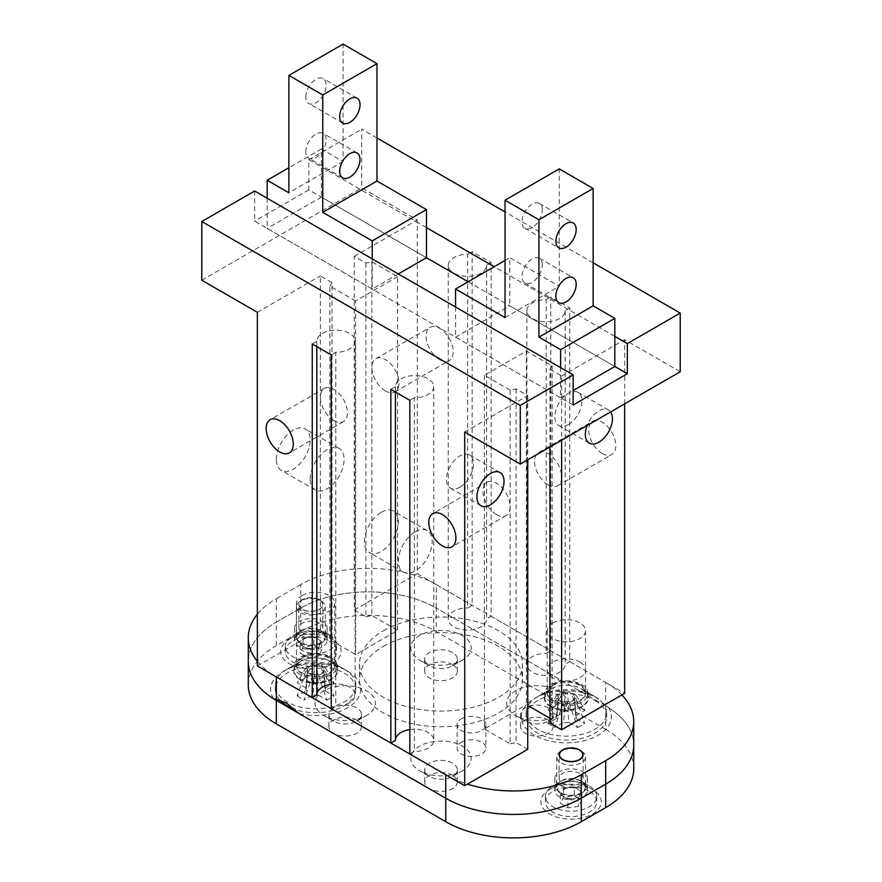 <?xml version="1.0" encoding="UTF-8"?>
<svg xmlns="http://www.w3.org/2000/svg" width="882" height="882" viewBox="0 0 882 882"><rect width="100%" height="100%" fill="white"/><g stroke="black" fill="none" stroke-linecap="round" stroke-linejoin="round"><path stroke-width="0.66" stroke-dasharray="4.41 3.31" d="M276.331 459.401A23.957 13.836 -60 0 1 286.793 435.289A23.957 13.836 -60 0 1 305.249 428.873A23.957 13.836 -60 0 1 310.21 439.842A23.957 13.836 -60 0 1 299.759 463.954A23.957 13.836 -60 0 1 281.292 470.371A23.957 13.836 -60 0 1 276.331 459.401M310.21 478.97A23.957 13.836 -60 0 1 320.673 454.858A23.957 13.836 -60 0 1 339.129 448.442A23.957 13.836 -60 0 1 344.101 459.401A23.957 13.836 -60 0 1 333.639 483.512A23.957 13.836 -60 0 1 315.172 489.929A23.957 13.836 -60 0 1 310.21 478.97M381.366 512.221A23.957 13.836 -60 0 1 393.35 511.042A23.957 13.836 -60 0 1 397.021 530.236A23.957 13.836 -60 0 1 381.366 551.349A23.957 13.836 -60 0 1 369.393 552.529A23.957 13.836 -60 0 1 365.71 533.334A23.957 13.836 -60 0 1 381.366 512.221M415.246 531.78A23.957 13.836 -60 0 1 427.23 530.6A23.957 13.836 -60 0 1 430.901 549.795A23.957 13.836 -60 0 1 415.246 570.908A23.957 13.836 -60 0 1 403.272 572.098A23.957 13.836 -60 0 1 399.601 552.893A23.957 13.836 -60 0 1 415.246 531.78M333.936 420.67A19.161 11.069 60 0 1 321.412 403.78A19.161 11.069 60 0 1 324.344 388.422A19.161 11.069 60 0 1 333.936 389.37A19.161 11.069 60 0 1 346.45 406.26A19.161 11.069 60 0 1 343.517 421.618A19.161 11.069 60 0 1 333.936 420.67M496.566 514.57A19.161 11.069 60 0 1 484.042 497.68A19.161 11.069 60 0 1 486.985 482.322A19.161 11.069 60 0 1 496.566 483.27A19.161 11.069 60 0 1 509.09 500.16A19.161 11.069 60 0 1 506.147 515.518A19.161 11.069 60 0 1 496.566 514.57M439.644 359.635A19.161 11.069 60 0 1 427.12 342.745A19.161 11.069 60 0 1 430.063 327.387A19.161 11.069 60 0 1 439.644 328.336A19.161 11.069 60 0 1 452.168 345.226A19.161 11.069 60 0 1 449.225 360.584A19.161 11.069 60 0 1 439.644 359.635M385.434 390.935A19.161 11.069 60 0 1 372.91 374.045A19.161 11.069 60 0 1 375.853 358.687A19.161 11.069 60 0 1 385.434 359.635A19.161 11.069 60 0 1 397.958 376.526A19.161 11.069 60 0 1 395.015 391.884A19.161 11.069 60 0 1 385.434 390.935M602.285 453.535A19.161 11.069 60 0 1 589.76 436.645A19.161 11.069 60 0 1 592.693 421.287A19.161 11.069 60 0 1 602.285 422.235A19.161 11.069 60 0 1 614.798 439.126A19.161 11.069 60 0 1 611.865 454.484A19.161 11.069 60 0 1 602.285 453.535M548.064 484.835A19.161 11.069 60 0 1 535.55 467.945A19.161 11.069 60 0 1 538.483 452.587A19.161 11.069 60 0 1 548.064 453.535A19.161 11.069 60 0 1 560.588 470.426A19.161 11.069 60 0 1 557.656 485.784A19.161 11.069 60 0 1 548.064 484.835M459.974 487.184A19.161 11.069 120 0 0 472.498 470.293A19.161 11.069 120 0 0 469.555 454.936A19.161 11.069 120 0 0 459.974 455.884A19.161 11.069 120 0 0 447.45 472.774A19.161 11.069 120 0 0 450.393 488.132A19.161 11.069 120 0 0 459.974 487.184M610.631 411.938A19.161 11.069 120 0 0 608.481 409.943A19.161 11.069 120 0 0 598.889 410.891A19.161 11.069 120 0 0 587.158 425.488M568.394 424.584A19.161 11.069 120 0 0 580.918 407.693A19.161 11.069 120 0 0 577.986 392.336A19.161 11.069 120 0 0 568.394 393.284A19.161 11.069 120 0 0 555.88 410.174A19.161 11.069 120 0 0 558.813 425.532A19.161 11.069 120 0 0 568.394 424.584M552.816 685.546A19.161 11.069 180 0 1 573.697 683.142A19.161 11.069 180 0 1 585.538 693.362A19.161 11.069 180 0 1 579.915 701.19A19.161 11.069 180 0 1 559.034 703.593A19.161 11.069 180 0 1 547.204 693.362A19.161 11.069 180 0 1 552.816 685.546M552.816 622.946A19.161 11.069 180 0 1 573.697 620.542A19.161 11.069 180 0 1 585.538 630.773A19.161 11.069 180 0 1 579.915 638.59A19.161 11.069 180 0 1 559.034 640.994A19.161 11.069 180 0 1 547.204 630.773A19.161 11.069 180 0 1 552.816 622.946M302.085 658.159A19.161 11.069 180 0 1 322.966 655.756A19.161 11.069 180 0 1 334.796 665.976A19.161 11.069 180 0 1 329.184 673.804A19.161 11.069 180 0 1 308.303 676.207A19.161 11.069 180 0 1 296.462 665.976A19.161 11.069 180 0 1 302.085 658.159M302.085 595.559A19.161 11.069 180 0 1 322.966 593.156A19.161 11.069 180 0 1 334.796 603.387A19.161 11.069 180 0 1 329.184 611.204A19.161 11.069 180 0 1 308.303 613.607A19.161 11.069 180 0 1 296.462 603.387A19.161 11.069 180 0 1 302.085 595.559M461.33 742.269A14.377 8.302 180 0 1 476.997 740.472A14.377 8.302 180 0 1 485.872 748.145A14.377 8.302 180 0 1 481.66 754.011A14.377 8.302 180 0 1 465.994 755.808A14.377 8.302 180 0 1 457.119 748.145A14.377 8.302 180 0 1 461.33 742.269M461.33 718.797A14.377 8.302 180 0 1 476.997 717A14.377 8.302 180 0 1 485.872 724.662A14.377 8.302 180 0 1 481.66 730.539A14.377 8.302 180 0 1 465.994 732.336A14.377 8.302 180 0 1 457.119 724.662A14.377 8.302 180 0 1 461.33 718.797M491.142 262.604L486.599 265.239A19.161 11.069 180 0 1 486.599 265.35A19.161 11.069 180 0 1 480.977 273.177A19.161 11.069 180 0 1 460.095 275.57A19.161 11.069 180 0 1 448.265 265.35A19.161 11.069 180 0 1 453.877 257.522A19.161 11.069 180 0 1 467.625 254.281L467.625 607.963L472.168 605.339L472.168 251.657L491.142 262.604L491.142 616.298L486.599 618.921A19.161 11.069 180 0 1 486.599 619.032A19.161 11.069 180 0 1 480.977 626.859A19.161 11.069 180 0 1 460.095 629.252A19.161 11.069 180 0 1 448.265 619.032A19.161 11.069 180 0 1 453.877 611.204A19.161 11.069 180 0 1 467.625 607.963M569.75 307.994L565.197 310.618A19.161 11.069 180 0 1 565.208 310.729A19.161 11.069 180 0 1 559.585 318.556A19.161 11.069 180 0 1 538.704 320.96A19.161 11.069 180 0 1 526.874 310.729A19.161 11.069 180 0 1 532.485 302.912A19.161 11.069 180 0 1 546.223 299.671L546.223 653.353L550.776 650.718L550.776 297.036L569.75 307.994L569.75 661.676L565.197 664.3A19.161 11.069 180 0 1 565.208 664.411A19.161 11.069 180 0 1 559.585 672.238A19.161 11.069 180 0 1 538.704 674.642A19.161 11.069 180 0 1 526.874 664.411A19.161 11.069 180 0 1 532.485 656.594A19.161 11.069 180 0 1 546.223 653.353M331.224 684.212A19.161 11.069 180 0 1 355.126 694.928A19.161 11.069 180 0 1 349.515 702.756A19.161 11.069 180 0 1 335.777 705.997L331.224 708.621M312.25 343.991L316.803 341.356A19.161 11.069 180 0 1 316.792 341.246A19.161 11.069 180 0 1 322.415 333.418A19.161 11.069 180 0 1 343.296 331.026A19.161 11.069 180 0 1 355.126 341.246A19.161 11.069 180 0 1 349.515 349.074A19.161 11.069 180 0 1 335.777 352.315L335.777 705.997M409.832 729.59A19.161 11.069 180 0 1 433.735 740.318A19.161 11.069 180 0 1 428.123 748.145A19.161 11.069 180 0 1 414.375 751.387L409.832 754.011M390.858 389.37L395.401 386.746A19.161 11.069 180 0 1 395.401 386.636A19.161 11.069 180 0 1 401.023 378.808A19.161 11.069 180 0 1 421.905 376.405A19.161 11.069 180 0 1 433.735 386.636A19.161 11.069 180 0 1 428.123 394.452A19.161 11.069 180 0 1 414.375 397.694L414.375 751.387M383.394 646.418A81.464 47.033 180 0 1 472.168 636.22A81.464 47.033 180 0 1 522.464 679.669A81.464 47.033 180 0 1 498.606 712.932A81.464 47.033 180 0 1 409.832 723.13A81.464 47.033 180 0 1 359.536 679.669A81.464 47.033 180 0 1 383.394 646.418M383.394 630.773A81.464 47.033 180 0 1 472.168 620.575A81.464 47.033 180 0 1 522.464 664.025A81.464 47.033 180 0 1 498.606 697.276A81.464 47.033 180 0 1 409.832 707.474A81.464 47.033 180 0 1 359.536 664.025A81.464 47.033 180 0 1 383.394 630.773M254.644 191.008L254.644 221.139L573.146 405.014M614.82 336.362L494.196 266.717M426.436 227.589L308.854 159.708L308.854 189.839L426.436 257.72L321.39 197.072L321.39 148.959L343.076 161.472L343.076 44.1M468.11 281.777L614.82 366.482L509.785 305.845L509.785 257.72L559.254 286.275L559.254 168.903M308.854 189.839L254.644 221.139M486.599 265.239L486.599 618.921M467.625 254.281L472.168 251.657M565.197 310.618L565.197 664.3M546.223 299.671L550.776 297.036M316.803 341.356L316.803 346.615M335.777 352.315L331.224 354.939M395.401 386.746L395.401 391.994M414.375 397.694L409.832 400.329M365.92 263.079L365.92 616.761L354.255 610.035L354.255 256.353L365.92 263.079L371.884 261.822L397.628 276.694L397.628 630.376L355.611 654.631L329.868 639.77L332.04 636.33L320.375 629.594L320.375 275.912L332.04 282.637L332.04 636.33M397.628 276.694L355.611 300.949L355.611 654.631M371.884 261.822L371.884 615.515L397.628 630.376M365.92 616.761L371.884 615.515M355.611 300.949L329.868 286.088L329.868 639.77M329.868 286.088L332.04 282.637M464.715 432.015L527.745 395.632L516.08 388.896L510.116 390.153L484.372 375.291L526.389 351.025L552.132 365.898L549.96 369.338L549.96 446.965M549.96 369.338L561.625 376.074L561.625 440.228M552.132 365.898L552.132 719.58L549.96 723.019M526.389 351.025L526.389 704.718L527.745 705.501M549.96 718.323L552.132 719.58M484.372 375.291L484.372 728.973L526.389 704.718M510.116 390.153L510.116 743.835L484.372 728.973M516.08 388.896L516.08 742.589L510.116 743.835M527.745 395.632L527.745 459.798M527.745 749.314L516.08 742.589M376.967 138L361.719 129.191L361.719 187.888L417.285 219.96L417.285 573.653L472.168 605.339M593.134 262.803L505.033 211.945M624.643 403.846L624.643 339.68L680.209 371.763M569.75 661.676L624.643 693.362M491.142 616.298L550.776 650.718M308.854 159.708L361.719 129.191M201.791 280.211L361.719 187.888M561.625 376.074L624.643 339.68M257.357 665.976L320.375 629.594M354.255 610.035L417.285 573.653M354.255 256.353L417.285 219.96M257.357 312.294L320.375 275.912M582.627 783.745L592.45 789.412A30.186 17.431 180 0 1 592.45 814.064A30.186 17.431 180 0 1 549.762 814.064A30.186 17.431 180 0 1 549.762 789.412A30.186 17.431 180 0 1 592.45 789.412L582.627 783.745A16.295 9.404 180 0 1 587.401 790.393A16.295 9.404 180 0 1 577.346 799.081A16.295 9.404 180 0 1 559.585 797.041A16.295 9.404 180 0 1 554.822 790.393A16.295 9.404 180 0 1 559.585 783.745A16.295 9.404 180 0 1 582.627 783.745M559.585 784.914A16.295 9.404 180 0 1 554.822 778.266A16.295 9.404 180 0 1 564.877 769.578A16.295 9.404 180 0 1 582.627 771.618A16.295 9.404 180 0 1 587.401 778.266A16.295 9.404 180 0 1 577.346 786.953A16.295 9.404 180 0 1 559.585 784.914M322.415 633.508L332.238 639.185A30.186 17.431 180 0 1 332.238 663.826A30.186 17.431 180 0 1 289.55 663.826A30.186 17.431 180 0 1 289.55 639.185A30.186 17.431 180 0 1 332.238 639.185L322.415 633.508A16.295 9.404 180 0 1 327.178 640.156A16.295 9.404 180 0 1 317.123 648.854A16.295 9.404 180 0 1 299.373 646.815A16.295 9.404 180 0 1 294.599 640.156A16.295 9.404 180 0 1 299.373 633.508A16.295 9.404 180 0 1 322.415 633.508M299.373 634.687A16.295 9.404 180 0 1 294.599 628.028A16.295 9.404 180 0 1 304.654 619.34A16.295 9.404 180 0 1 322.415 621.38A16.295 9.404 180 0 1 327.178 628.028A16.295 9.404 180 0 1 317.123 636.716A16.295 9.404 180 0 1 299.373 634.687M525.319 721.145L515.485 715.478A30.186 17.431 0 0 0 515.485 715.478A30.186 17.431 0 0 0 558.185 715.467A30.186 17.431 0 0 0 558.185 690.827A30.186 17.431 0 0 0 515.485 690.827A30.186 17.431 0 0 0 515.485 715.467L525.319 721.145A16.295 9.404 0 0 0 548.35 721.145A16.295 9.404 0 0 0 553.124 714.497A16.295 9.404 0 0 0 548.35 707.849A16.295 9.404 0 0 0 530.6 705.809A16.295 9.404 0 0 0 520.545 714.497A16.295 9.404 0 0 0 525.319 721.145M548.35 719.977A16.295 9.404 0 0 0 530.6 717.937A16.295 9.404 0 0 0 520.545 726.625A16.295 9.404 0 0 0 525.319 733.273A16.295 9.404 0 0 0 543.069 735.312A16.295 9.404 0 0 0 553.124 726.625A16.295 9.404 0 0 0 548.35 719.977M333.65 721.145L323.815 715.478A30.186 17.431 0 0 0 323.815 715.478A30.186 17.431 0 0 0 366.515 715.467A30.186 17.431 0 0 0 366.515 690.827A30.186 17.431 0 0 0 323.815 690.827A30.186 17.431 0 0 0 323.815 715.467L333.65 721.145A16.295 9.404 0 0 0 356.681 721.145A16.295 9.404 0 0 0 361.455 714.497A16.295 9.404 0 0 0 356.681 707.849A16.295 9.404 0 0 0 338.931 705.809A16.295 9.404 0 0 0 328.876 714.497A16.295 9.404 0 0 0 333.65 721.145M356.681 719.977A16.295 9.404 0 0 0 338.931 717.937A16.295 9.404 0 0 0 328.876 726.625A16.295 9.404 0 0 0 333.65 733.273A16.295 9.404 0 0 0 351.4 735.312A16.295 9.404 0 0 0 361.455 726.625A16.295 9.404 0 0 0 356.681 719.977M429.479 665.822L419.656 660.144A30.186 17.431 0 0 0 462.344 660.144A30.186 17.431 0 0 0 462.344 635.492A30.186 17.431 0 0 0 419.656 635.492A30.186 17.431 0 0 0 419.656 660.144L429.479 665.822A16.295 9.404 0 0 0 452.521 665.822A16.295 9.404 0 0 0 457.295 659.163A16.295 9.404 0 0 0 452.521 652.515A16.295 9.404 0 0 0 434.771 650.475A16.295 9.404 0 0 0 424.705 659.163A16.295 9.404 0 0 0 429.479 665.822M452.521 664.642A16.295 9.404 0 0 0 434.771 662.603A16.295 9.404 0 0 0 424.705 671.29A16.295 9.404 0 0 0 429.479 677.949A16.295 9.404 0 0 0 447.229 679.989A16.295 9.404 0 0 0 457.295 671.29A16.295 9.404 0 0 0 452.521 664.642M429.479 776.48L419.656 770.802A30.186 17.431 0 0 0 462.344 770.802A30.186 17.431 0 0 0 462.344 746.15A30.186 17.431 0 0 0 419.656 746.15A30.186 17.431 0 0 0 419.656 770.802L429.479 776.48A16.295 9.404 0 0 0 452.521 776.48A16.295 9.404 0 0 0 457.295 769.821A16.295 9.404 0 0 0 452.521 763.173A16.295 9.404 0 0 0 434.771 761.133A16.295 9.404 0 0 0 424.705 769.821A16.295 9.404 0 0 0 429.479 776.48M452.521 775.3A16.295 9.404 0 0 0 434.771 773.26A16.295 9.404 0 0 0 424.705 781.948A16.295 9.404 0 0 0 429.479 788.607A16.295 9.404 0 0 0 447.229 790.647A16.295 9.404 0 0 0 457.295 781.948A16.295 9.404 0 0 0 452.521 775.3M581.613 688.864A21.565 12.447 180 0 1 587.93 697.673A21.565 12.447 180 0 1 574.612 709.172A21.565 12.447 180 0 1 551.118 706.471A21.565 12.447 180 0 1 544.8 697.673A21.565 12.447 180 0 1 551.118 688.864A21.565 12.447 180 0 1 581.613 688.864L595.504 696.89L608.437 707.551A95.829 55.334 180 0 1 633.739 745.014A95.829 55.334 0 0 0 605.669 705.887L605.669 729.359L436.259 631.556L436.259 608.073A95.829 55.334 0 0 0 300.729 608.073L276.331 622.163A95.829 55.334 0 0 0 248.261 661.291A95.829 55.334 180 0 1 276.331 622.163L276.331 598.691A95.829 55.334 0 0 0 257.357 614.28M605.669 705.887L436.259 608.073L582.649 692.591L595.504 696.89M436.259 584.601A95.829 55.334 0 0 0 300.729 584.601L300.729 631.556L276.331 645.635L276.331 622.163L300.729 608.073A95.829 55.334 180 0 1 436.259 608.073L436.259 584.601L605.669 682.414L605.669 704.751M248.261 684.763A95.829 55.334 180 0 1 276.331 645.635M300.729 631.556A95.829 55.334 180 0 1 436.259 631.556M605.669 729.359A95.829 55.334 180 0 1 633.739 768.487M319.361 599.661A11.984 6.913 0 0 0 306.308 598.161A11.984 6.913 0 0 0 298.91 604.556A11.984 6.913 0 0 0 302.416 609.451A11.984 6.913 0 0 0 315.48 610.95A11.984 6.913 0 0 0 322.867 604.556A11.984 6.913 0 0 0 319.361 599.661M319.361 623.144A11.984 6.913 0 0 0 306.308 621.645A11.984 6.913 0 0 0 298.91 628.028A11.984 6.913 0 0 0 302.416 632.923A11.984 6.913 0 0 0 315.48 634.423A11.984 6.913 0 0 0 322.867 628.028A11.984 6.913 0 0 0 319.361 623.144M579.584 773.371A11.984 6.913 0 0 0 566.52 771.882A11.984 6.913 0 0 0 559.133 778.266A11.984 6.913 0 0 0 562.639 783.161A11.984 6.913 0 0 0 575.692 784.66A11.984 6.913 0 0 0 583.09 778.266A11.984 6.913 0 0 0 579.584 773.371M273.563 698.742A45.037 26.008 180 0 1 283.784 671.07A45.037 26.008 180 0 1 347.486 671.07L330.882 661.478A21.565 12.447 180 0 1 337.2 670.287A21.565 12.447 180 0 1 323.881 681.786A21.565 12.447 180 0 1 300.387 679.085A21.565 12.447 180 0 1 294.07 670.287A21.565 12.447 180 0 1 300.387 661.478A21.565 12.447 180 0 1 330.882 661.478L347.486 671.07A45.037 26.008 180 0 1 353.373 703.66A45.037 26.008 180 0 1 299.351 713.703M300.387 674.785A21.565 12.447 180 0 1 294.07 665.976A21.565 12.447 180 0 1 307.388 654.477A21.565 12.447 180 0 1 330.882 657.178A21.565 12.447 180 0 1 337.2 665.976A21.565 12.447 180 0 1 323.881 677.486A21.565 12.447 180 0 1 300.387 674.785M608.437 707.551A45.037 26.008 180 0 1 590.874 738.664A45.037 26.008 180 0 1 534.514 735.235A45.037 26.008 180 0 1 534.514 698.456A45.037 26.008 180 0 1 582.649 692.591M551.118 702.171A21.565 12.447 180 0 1 544.8 693.362A21.565 12.447 180 0 1 558.119 681.863A21.565 12.447 180 0 1 581.613 684.564A21.565 12.447 180 0 1 587.93 693.362A21.565 12.447 180 0 1 574.612 704.872A21.565 12.447 180 0 1 551.118 702.171M300.729 584.601L276.331 598.691M621.931 694.928A95.829 55.334 0 0 0 605.669 682.414M257.357 661.335A95.829 55.334 0 0 0 276.331 676.935M445.741 774.749A95.829 55.334 0 0 0 467.427 784.131M305.811 151.693A14.377 8.302 -60 0 1 312.085 137.228A14.377 8.302 -60 0 1 323.165 133.369A14.377 8.302 -60 0 1 326.142 139.951A14.377 8.302 -60 0 1 319.868 154.416A14.377 8.302 -60 0 1 308.788 158.275A14.377 8.302 -60 0 1 305.811 151.693M305.811 96.921A14.377 8.302 -60 0 1 312.085 82.456A14.377 8.302 -60 0 1 323.165 78.597A14.377 8.302 -60 0 1 326.142 85.179A14.377 8.302 -60 0 1 319.868 99.644A14.377 8.302 -60 0 1 308.788 103.503A14.377 8.302 -60 0 1 305.811 96.921M372.215 258.889L372.215 289.02L267.18 228.372L267.18 198.252M321.39 148.959L288.866 167.734M321.39 197.072L267.18 228.372M398.311 273.949L372.215 289.02M343.076 161.472L288.866 192.772M542.309 264.754A14.377 8.302 120 0 0 539.332 258.183A14.377 8.302 120 0 0 528.252 262.031A14.377 8.302 120 0 0 521.979 276.496A14.377 8.302 120 0 0 524.955 283.078A14.377 8.302 120 0 0 536.035 279.23A14.377 8.302 120 0 0 542.309 264.754M542.309 209.982A14.377 8.302 120 0 0 539.332 203.4A14.377 8.302 120 0 0 528.252 207.259A14.377 8.302 120 0 0 521.979 221.724A14.377 8.302 120 0 0 524.955 228.306A14.377 8.302 120 0 0 536.035 224.447A14.377 8.302 120 0 0 542.309 209.982M455.564 307.013L455.564 337.145L560.61 397.782L560.61 367.651M560.61 397.782L573.146 390.539M455.564 337.145L509.785 305.845M505.033 260.455L509.785 257.72M505.033 317.575L559.254 286.275M574.314 787.02L563.543 788.475L560.335 794.583L564.116 796.92A9.581 5.535 180 0 1 561.933 791.529A9.581 5.535 180 0 1 568.923 787.747A9.581 5.535 180 0 1 578.096 789.346L574.314 787.02L574.314 795.63L563.543 797.085L560.335 803.193L567.898 807.857L578.68 806.402L581.888 800.283L574.314 795.63M581.602 751.31A14.377 8.302 180 0 1 585.483 756.988A14.377 8.302 180 0 1 576.398 764.705A14.377 8.302 180 0 1 560.621 762.665A14.377 8.302 180 0 1 556.729 756.988A14.377 8.302 180 0 1 560.941 751.122A14.377 8.302 180 0 1 581.271 751.122A14.377 8.302 180 0 1 581.602 751.31M589.815 786.259A25.633 14.796 180 0 1 596.739 796.38A25.633 14.796 180 0 1 580.532 810.15A25.633 14.796 180 0 1 552.408 806.501A25.633 14.796 180 0 1 545.473 796.38A25.633 14.796 180 0 1 552.981 785.917A25.633 14.796 180 0 1 589.231 785.917A25.633 14.796 180 0 1 589.815 786.259M589.815 791.617A25.633 14.796 180 0 1 596.739 801.738A25.633 14.796 180 0 1 580.532 815.508A25.633 14.796 180 0 1 552.408 811.859A25.633 14.796 180 0 1 545.473 801.738A25.633 14.796 180 0 1 561.68 787.979A25.633 14.796 180 0 1 589.815 791.617M563.543 788.475L563.543 797.085M560.335 794.583L560.335 803.193M567.898 799.246L573.289 798.519A9.581 5.535 180 0 1 564.116 796.92L567.898 799.246L567.898 807.857M578.68 797.791L580.279 794.737A9.581 5.535 180 0 1 573.289 798.519L578.68 797.791L578.68 806.402M581.888 791.683L578.096 789.346A9.581 5.535 180 0 1 580.279 794.737L581.888 791.683L581.888 800.283M313.871 636.749L303.154 638.325L300.167 644.488L304.036 646.771A9.581 5.535 180 0 1 301.666 641.401A9.581 5.535 180 0 1 308.513 637.543A9.581 5.535 180 0 1 317.74 639.031L313.871 636.749L313.871 645.348L303.154 646.936L300.167 653.088L307.906 657.663L318.623 656.076L321.61 649.924L313.871 645.348M319.251 599.837A11.687 6.747 180 0 1 319.063 609.385A11.687 6.747 180 0 1 302.537 609.275A11.687 6.747 180 0 1 302.625 599.782A11.687 6.747 180 0 1 319.152 599.782A11.687 6.747 180 0 1 319.251 599.837M321.169 600.951A14.377 8.302 180 0 1 325.271 606.75A14.377 8.302 180 0 1 316.318 614.434A14.377 8.302 180 0 1 300.619 612.549A14.377 8.302 180 0 1 296.517 606.75A14.377 8.302 180 0 1 300.729 600.885A14.377 8.302 180 0 1 321.059 600.885A14.377 8.302 180 0 1 321.169 600.951M329.218 635.801A25.633 14.796 180 0 1 336.527 646.142A25.633 14.796 180 0 1 320.574 659.846A25.633 14.796 180 0 1 292.559 656.495A25.633 14.796 180 0 1 285.261 646.142A25.633 14.796 180 0 1 292.769 635.679A25.633 14.796 180 0 1 329.019 635.679A25.633 14.796 180 0 1 329.218 635.801M329.218 641.159A25.633 14.796 180 0 1 336.527 651.5A25.633 14.796 180 0 1 320.574 665.215A25.633 14.796 180 0 1 292.559 661.853A25.633 14.796 180 0 1 285.261 651.5A25.633 14.796 180 0 1 301.214 637.796A25.633 14.796 180 0 1 329.218 641.159M303.154 638.325L303.154 646.936M300.167 644.488L300.167 653.088M307.906 649.053L313.264 648.259A9.581 5.535 180 0 1 304.036 646.771L307.906 649.053L307.906 657.663M318.623 647.465L320.122 644.389A9.581 5.535 180 0 1 313.264 648.259L318.623 647.465L318.623 656.076M321.61 641.313L317.74 639.031A9.581 5.535 180 0 1 320.122 644.389L321.61 641.313L321.61 649.924M305.69 671.456L297.135 695.953L306.109 690.871L307.542 670.408L305.69 671.456L312.603 675.524L314.466 674.476A8.159 4.708 180 0 1 309.814 673.109A8.159 4.708 180 0 1 307.542 670.408A8.159 4.708 180 0 1 307.487 669.581A8.159 4.708 180 0 1 307.564 669.14A8.159 4.708 180 0 1 314.609 665.149A8.159 4.708 180 0 1 316.803 665.16A8.159 4.708 180 0 1 321.456 666.516A8.159 4.708 180 0 1 323.727 669.217L325.579 668.17L318.667 664.102L316.803 665.16L318.248 683.98L327.222 678.897L318.667 664.102M329.306 634.753A19.161 11.069 180 0 1 334.796 642.504A19.161 11.069 180 0 1 322.889 652.746A19.161 11.069 180 0 1 301.964 650.266A19.161 11.069 180 0 1 296.462 642.504A19.161 11.069 180 0 1 308.38 632.262A19.161 11.069 180 0 1 329.306 634.753M344.355 669.262A40.252 23.241 180 0 1 355.887 685.546A40.252 23.241 180 0 1 330.871 707.055A40.252 23.241 180 0 1 286.915 701.829A40.252 23.241 180 0 1 275.382 685.546A40.252 23.241 180 0 1 287.168 669.107A40.252 23.241 180 0 1 344.101 669.107A40.252 23.241 180 0 1 344.355 669.262M279.958 700.209A40.252 23.241 180 0 1 275.382 689.459A40.252 23.241 180 0 1 300.398 667.95A40.252 23.241 180 0 1 344.355 673.175A40.252 23.241 180 0 1 355.887 689.459A40.252 23.241 180 0 1 335.458 709.679A40.252 23.241 180 0 1 294.897 709.371M312.79 664.069L314.609 665.149L313.187 683.958L304.378 678.776L312.79 664.069L305.745 668.071L307.564 669.14L306.153 687.949L297.344 682.767L305.745 668.071M325.524 671.566L323.705 670.496L325.116 690.959L333.925 696.141L325.524 671.566L318.479 675.557L316.66 674.487A8.159 4.708 180 0 1 314.466 674.476L313.022 694.928L304.047 700.021L312.603 675.524M325.579 668.17L334.135 682.955L325.16 688.048L323.727 669.217A8.159 4.708 180 0 1 323.782 669.581A8.159 4.708 180 0 1 323.705 670.496A8.159 4.708 180 0 1 316.66 674.487L318.071 694.961L326.891 700.132L318.479 675.557M313.187 683.958A9.834 5.678 180 0 1 318.248 683.98M304.378 678.776L297.344 682.767M306.109 690.871A9.834 5.678 180 0 1 305.811 689.173A9.834 5.678 180 0 1 306.153 687.949M297.135 695.953L304.047 700.021M318.071 694.961A9.834 5.678 180 0 1 313.022 694.928M326.891 700.132L333.925 696.141M325.16 688.048A9.834 5.678 180 0 1 325.458 689.173A9.834 5.678 180 0 1 325.116 690.959M334.135 682.955L327.222 678.897M556.41 698.831L547.832 723.306L556.829 718.235L558.273 697.783L556.41 698.831L563.311 702.91L565.175 701.863A8.159 4.708 180 0 1 560.533 700.495A8.159 4.708 180 0 1 558.273 697.783A8.159 4.708 180 0 1 558.218 696.967A8.159 4.708 180 0 1 558.295 696.515A8.159 4.708 180 0 1 565.362 692.524A8.159 4.708 180 0 1 567.556 692.546A8.159 4.708 180 0 1 572.197 693.913A8.159 4.708 180 0 1 574.458 696.626L576.321 695.567L569.419 691.499L567.556 692.546L569 711.366L577.997 706.295L569.419 691.499M580.08 662.162A19.161 11.069 180 0 1 585.538 669.89A19.161 11.069 180 0 1 573.598 680.143A19.161 11.069 180 0 1 552.65 677.63A19.161 11.069 180 0 1 547.204 669.89A19.161 11.069 180 0 1 559.133 659.648A19.161 11.069 180 0 1 580.08 662.162M595.163 696.692A40.252 23.241 180 0 1 606.618 712.932A40.252 23.241 180 0 1 581.547 734.452A40.252 23.241 180 0 1 537.579 729.171A40.252 23.241 180 0 1 526.113 712.932A40.252 23.241 180 0 1 537.899 696.493A40.252 23.241 180 0 1 594.832 696.493A40.252 23.241 180 0 1 595.163 696.692M595.163 700.606A40.252 23.241 180 0 1 606.618 716.846A40.252 23.241 180 0 1 581.547 738.366A40.252 23.241 180 0 1 537.579 733.085A40.252 23.241 180 0 1 526.113 716.846A40.252 23.241 180 0 1 551.184 695.325A40.252 23.241 180 0 1 595.163 700.606M563.543 691.455L565.362 692.524L563.951 711.333L555.164 706.14L563.543 691.455L556.487 695.435L558.295 696.515L556.884 715.324L548.097 710.131L556.487 695.435M576.244 698.963L574.436 697.894L575.847 718.367L584.634 723.56L576.244 698.963L569.188 702.943L567.369 701.874A8.159 4.708 180 0 1 565.175 701.863L563.73 722.314L554.734 727.385L563.311 702.91M576.321 695.567L584.898 710.374L575.902 715.445L574.458 696.626A8.159 4.708 180 0 1 574.513 696.967A8.159 4.708 180 0 1 574.436 697.894A8.159 4.708 180 0 1 567.369 701.874L568.78 722.347L577.567 727.54L569.188 702.943M563.951 711.333A9.834 5.678 180 0 1 569 711.366M555.164 706.14L548.097 710.131M556.829 718.235A9.834 5.678 180 0 1 556.542 716.559A9.834 5.678 180 0 1 556.884 715.324M547.832 723.306L554.734 727.385M568.78 722.347A9.834 5.678 180 0 1 563.73 722.314M577.567 727.54L584.634 723.56M575.902 715.445A9.834 5.678 180 0 1 576.189 716.559A9.834 5.678 180 0 1 575.847 718.367M584.898 710.374L577.997 706.295M581.602 781.187A14.377 8.302 0 0 0 565.825 779.148A14.377 8.302 0 0 0 556.729 786.865A14.377 8.302 0 0 0 560.621 792.543A14.377 8.302 0 0 0 576.398 794.583A14.377 8.302 0 0 0 585.483 786.865A14.377 8.302 0 0 0 581.602 781.187M560.412 793.205A14.652 8.456 180 0 1 560.743 781.43A14.652 8.456 180 0 1 581.47 781.43A14.652 8.456 180 0 1 581.8 781.628A14.652 8.456 180 0 1 581.128 793.591A14.652 8.456 180 0 1 560.412 793.205M321.169 630.828A14.377 8.302 0 0 0 305.459 628.943A14.377 8.302 0 0 0 296.517 636.628A14.377 8.302 0 0 0 300.619 642.427A14.377 8.302 0 0 0 316.318 644.312A14.377 8.302 0 0 0 325.271 636.628A14.377 8.302 0 0 0 321.169 630.828M300.409 643.099A14.652 8.456 180 0 1 300.53 631.192A14.652 8.456 180 0 1 321.257 631.192A14.652 8.456 180 0 1 321.368 631.269A14.652 8.456 180 0 1 321.136 643.232A14.652 8.456 180 0 1 300.409 643.099M329.306 657.333A19.161 11.069 0 0 0 308.38 654.841A19.161 11.069 0 0 0 296.462 665.083A19.161 11.069 0 0 0 301.964 672.845A19.161 11.069 0 0 0 322.889 675.325A19.161 11.069 0 0 0 334.796 665.083A19.161 11.069 0 0 0 329.306 657.333M299.957 679.515A21.973 12.69 180 0 1 300.101 661.654A21.973 12.69 180 0 1 331.169 661.654A21.973 12.69 180 0 1 331.312 661.732A21.973 12.69 180 0 1 331.037 679.669A21.973 12.69 180 0 1 299.957 679.515M580.08 684.741A19.161 11.069 0 0 0 559.133 682.227A19.161 11.069 0 0 0 547.204 692.469A19.161 11.069 0 0 0 552.65 700.209A19.161 11.069 0 0 0 573.598 702.722A19.161 11.069 0 0 0 585.538 692.469A19.161 11.069 0 0 0 580.08 684.741M550.644 706.868A21.973 12.69 180 0 1 550.831 689.04A21.973 12.69 180 0 1 581.899 689.04A21.973 12.69 180 0 1 582.087 689.14A21.973 12.69 180 0 1 581.723 707.077A21.973 12.69 180 0 1 550.644 706.868M339.129 448.442L305.249 428.873M427.23 530.6L393.35 511.042M324.344 388.422L270.135 419.722M486.985 482.322L432.775 513.622M375.853 358.687L430.063 327.387M538.483 452.587L592.693 421.287M469.555 454.936L500.05 472.543M577.986 392.336L608.481 409.943M585.538 630.773L585.538 693.362M334.796 603.387L334.796 665.976M485.872 724.662L485.872 748.145M448.265 265.35L448.265 619.032M526.874 310.729L526.874 664.411M355.126 341.246L355.126 694.928M433.735 386.636L433.735 740.318M522.464 664.025L522.464 679.669M359.536 664.025L359.536 679.669M395.401 386.636L395.401 740.318M316.792 341.246L316.792 694.928M565.208 310.729L565.208 664.411M486.599 265.35L486.599 619.032M457.119 724.662L457.119 748.145M296.462 603.387L296.462 665.976M547.204 630.773L547.204 693.362M558.813 425.532L589.308 443.139M450.393 488.132L480.888 505.739M557.656 485.784L611.865 454.484M395.015 391.884L449.225 360.584M506.147 515.518L451.937 546.818M343.517 421.618L289.307 452.918M403.272 572.098L369.393 552.529M315.172 489.929L281.292 470.371M559.585 783.745L549.762 789.412M554.822 778.266L554.822 790.393M299.373 633.508L289.55 639.185M294.599 628.028L294.599 640.156M520.545 726.625L520.545 714.497M328.876 726.625L328.876 714.497M424.705 671.29L424.705 659.163M424.705 781.948L424.705 769.821M457.295 781.948L457.295 769.821M452.521 776.48L462.344 770.802M457.295 671.29L457.295 659.163M452.521 665.822L462.344 660.144M361.455 726.625L361.455 714.497M356.681 721.145L366.515 715.467M553.124 726.625L553.124 714.497M548.35 721.145L558.185 715.467M327.178 628.028L327.178 640.156M587.401 778.266L587.401 790.393M298.91 628.028L298.91 604.556M559.133 778.266L559.133 754.794M294.07 665.976L294.07 670.287M300.387 661.478L283.784 671.07M551.118 688.864L534.514 698.456M544.8 693.362L544.8 697.673M587.93 693.362L587.93 697.673M337.2 665.976L337.2 670.287M583.09 778.266L583.09 754.794M322.867 628.028L322.867 604.556M357.045 152.939L323.165 133.369M357.045 98.167L323.165 78.597M342.668 123.061L308.788 103.503M342.668 177.833L308.788 158.275M539.332 258.183L573.212 277.742M539.332 203.4L573.212 222.97M524.955 228.306L558.835 247.864M524.955 283.078L558.835 302.636M585.483 756.988L585.483 786.865C586.089 785.939 584.854 784.197 581.789 781.628L589.231 785.917M556.729 756.988L556.729 786.865C556.035 785.972 557.38 784.164 560.743 781.43L552.981 785.917M596.739 796.38L596.739 801.738M545.473 796.38L545.473 801.738M562.848 750.02L560.941 751.122M579.584 750.141L581.271 751.122M325.271 606.75L325.271 636.628C325.932 635.724 324.631 633.938 321.368 631.258L329.019 635.679M296.517 606.75L296.517 636.628C295.823 635.735 297.157 633.926 300.53 631.192L292.769 635.679M336.527 646.142L336.527 651.5M285.261 646.142L285.261 651.5M302.625 599.782L300.729 600.885M319.152 599.782L321.059 600.885M334.796 642.504L334.796 665.083L331.169 661.654L344.101 669.107M296.462 642.504L296.462 665.083L300.101 661.654L287.168 669.107M355.887 685.546L355.887 689.459M275.382 685.546L275.382 689.459M323.782 669.581L325.458 689.173M307.487 669.581L305.811 689.173M585.538 669.89L585.538 692.469L581.899 689.04L594.832 696.493M547.204 669.89L547.204 692.469L550.831 689.04L537.899 696.493M606.618 712.932L606.618 716.846M526.113 712.932L526.113 716.846M574.513 696.967L576.189 716.559M558.218 696.967L556.542 716.559"/><path stroke-width="1.32" d="M279.715 451.97A19.161 11.069 60 0 1 267.202 435.08A19.161 11.069 60 0 1 270.135 419.722A19.161 11.069 60 0 1 279.715 420.67A19.161 11.069 60 0 1 292.24 437.56A19.161 11.069 60 0 1 289.307 452.918A19.161 11.069 60 0 1 279.715 451.97M442.356 545.87A19.161 11.069 60 0 1 429.832 528.98A19.161 11.069 60 0 1 432.775 513.622A19.161 11.069 60 0 1 442.356 514.57A19.161 11.069 60 0 1 454.88 531.46A19.161 11.069 60 0 1 451.937 546.818A19.161 11.069 60 0 1 442.356 545.87M490.469 504.791A19.161 11.069 120 0 0 502.994 487.9A19.161 11.069 120 0 0 500.05 472.543A19.161 11.069 120 0 0 490.469 473.491A19.161 11.069 120 0 0 477.945 490.381A19.161 11.069 120 0 0 480.888 505.739A19.161 11.069 120 0 0 490.469 504.791M587.158 425.488A19.161 11.069 120 0 0 589.308 443.139A19.161 11.069 120 0 0 598.889 442.191A19.161 11.069 120 0 0 610.631 427.583A19.161 11.069 120 0 0 610.631 411.938M316.803 694.818A19.161 11.069 180 0 1 322.415 687.111A19.161 11.069 180 0 1 331.224 684.212M395.401 740.207A19.161 11.069 180 0 1 401.023 732.49A19.161 11.069 180 0 1 409.832 729.59M573.146 390.539L614.82 366.482L627.356 373.725L573.146 405.014L573.146 374.894L254.644 191.008L201.791 221.525L201.791 280.211L257.357 312.294L257.357 665.976L312.25 697.673L316.803 695.038L316.803 346.615M627.356 373.725L627.356 343.594L614.82 336.362M494.196 266.717L426.436 227.589M267.18 198.252L267.18 180.248L288.866 192.772L288.866 75.4L343.076 44.1L376.967 63.658L376.967 181.03L426.436 209.596L426.436 257.72L468.11 281.777M527.745 459.798L527.745 749.314L464.715 785.697L409.832 754.011L409.832 400.329L390.858 389.37L390.858 743.052L331.224 708.621L331.224 354.939L312.25 343.991L312.25 697.673M390.858 743.052L395.401 740.428L395.401 391.994M549.96 446.965L549.96 723.019L561.625 729.756L624.643 693.362L624.643 403.846M561.625 440.228L561.625 729.756M527.745 705.501L549.96 718.323M464.715 785.697L464.715 432.015L520.281 464.097L680.209 371.763L680.209 313.077L593.134 262.803M505.033 211.945L376.967 138M627.356 343.594L680.209 313.077M520.281 464.097L520.281 405.411L573.146 374.894M520.281 405.411L201.791 221.525M581.271 798.221L605.669 784.131A95.829 55.334 0 0 0 633.739 745.014A95.829 55.334 180 0 1 605.669 784.131L581.271 798.221A95.829 55.334 180 0 1 445.741 798.221A95.829 55.334 0 0 0 581.271 798.221L581.271 821.693L605.669 807.614L605.669 760.659L581.271 774.749L581.271 798.221M276.331 700.407L445.741 798.221L445.741 774.749L276.331 676.935L276.331 699.272L273.563 698.742A95.829 55.334 180 0 1 248.261 661.291A95.829 55.334 0 0 0 276.331 700.407L276.331 723.879L445.741 821.693L445.741 798.221L299.351 713.703L286.496 703.152L276.331 699.272M276.331 723.879A95.829 55.334 180 0 1 248.261 684.763L248.261 637.807A95.829 55.334 0 0 0 257.357 661.335M605.669 760.659A95.829 55.334 0 0 0 633.739 721.542L633.739 768.487A95.829 55.334 180 0 1 605.669 807.614M581.271 821.693A95.829 55.334 180 0 1 445.741 821.693M579.584 749.898A11.984 6.913 0 0 0 566.52 748.399A11.984 6.913 0 0 0 559.133 754.794A11.984 6.913 0 0 0 562.639 759.678A11.984 6.913 0 0 0 575.692 761.177A11.984 6.913 0 0 0 583.09 754.794A11.984 6.913 0 0 0 579.584 749.898M633.739 721.542A95.829 55.334 0 0 0 621.931 694.928M257.357 614.28A95.829 55.334 0 0 0 248.261 637.807M467.427 784.131A95.829 55.334 0 0 0 581.271 774.749M339.691 171.251A14.377 8.302 -60 0 1 345.965 156.787A14.377 8.302 -60 0 1 357.045 152.939A14.377 8.302 -60 0 1 360.021 159.521A14.377 8.302 -60 0 1 353.748 173.986A14.377 8.302 -60 0 1 342.668 177.833A14.377 8.302 -60 0 1 339.691 171.251M339.691 116.479A14.377 8.302 -60 0 1 345.965 102.014A14.377 8.302 -60 0 1 357.045 98.167A14.377 8.302 -60 0 1 360.021 104.737A14.377 8.302 -60 0 1 353.748 119.213A14.377 8.302 -60 0 1 342.668 123.061A14.377 8.302 -60 0 1 339.691 116.479M288.866 75.4L322.746 94.958L322.746 212.33L372.215 240.896L372.215 258.889M288.866 167.734L267.18 180.248M426.436 257.72L398.311 273.949M426.436 209.596L372.215 240.896M376.967 181.03L322.746 212.33M376.967 63.658L322.746 94.958M576.189 284.324A14.377 8.302 120 0 0 573.212 277.742A14.377 8.302 120 0 0 562.132 281.59A14.377 8.302 120 0 0 555.858 296.054A14.377 8.302 120 0 0 558.835 302.636A14.377 8.302 120 0 0 569.915 298.789A14.377 8.302 120 0 0 576.189 284.324M576.189 229.552A14.377 8.302 120 0 0 573.212 222.97A14.377 8.302 120 0 0 562.132 226.817A14.377 8.302 120 0 0 555.858 241.282A14.377 8.302 120 0 0 558.835 247.864A14.377 8.302 120 0 0 569.915 244.016A14.377 8.302 120 0 0 576.189 229.552M614.82 366.482L614.82 318.358L593.134 305.845L593.134 188.472L559.254 168.903L505.033 200.203L505.033 317.575L455.564 289.02L455.564 307.013M560.61 367.651L560.61 349.658L538.924 337.145L538.924 219.761L505.033 200.203M560.61 349.658L614.82 318.358M455.564 289.02L505.033 260.455M538.924 219.761L593.134 188.472M538.924 337.145L593.134 305.845M579.639 750.174A11.687 6.747 180 0 1 579.099 759.711A11.687 6.747 180 0 1 562.584 759.402A11.687 6.747 180 0 1 562.848 750.02A11.687 6.747 180 0 1 579.375 750.02A11.687 6.747 180 0 1 579.639 750.174M294.897 709.371A40.252 23.241 180 0 1 286.915 705.743A40.252 23.241 180 0 1 279.958 700.209"/></g></svg>
